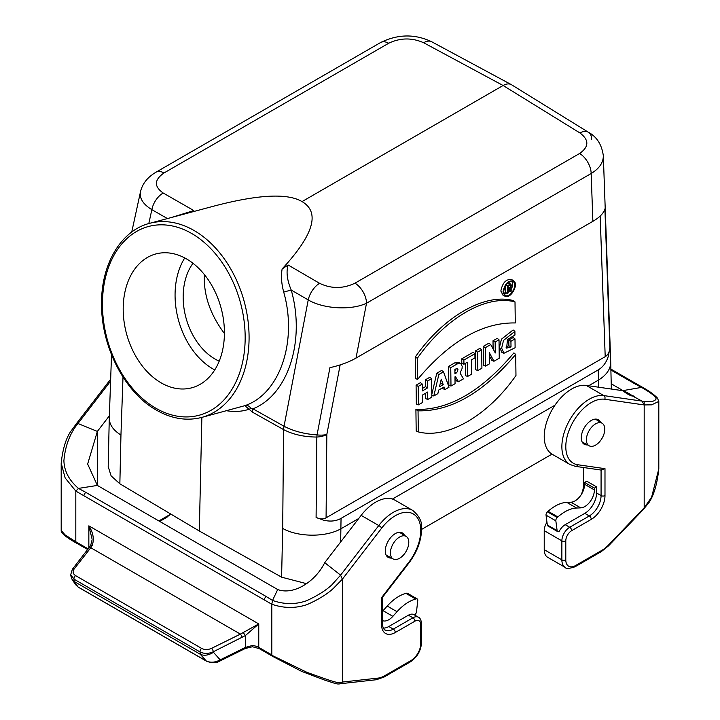 <?xml version="1.0" encoding="UTF-8"?>
<svg xmlns="http://www.w3.org/2000/svg" width="720" height="720" viewBox="0 0 720 720"><rect width="100%" height="100%" fill="white"/><g stroke="black" fill="none" stroke-linecap="round" stroke-linejoin="round"><path stroke-width="1.08" d="M399.591 558.261A13.005 7.506 -60 0 1 393.165 558.954A13.005 7.506 -60 0 1 391.068 548.559A13.005 7.506 -60 0 1 399.591 537.021A13.005 7.506 -60 0 1 406.17 536.427A13.005 7.506 -60 0 1 408.069 546.876A13.005 7.506 -60 0 1 399.591 558.261M595.584 445.113A13.005 7.506 -60 0 1 589.158 445.797A13.005 7.506 -60 0 1 587.061 435.402A13.005 7.506 -60 0 1 595.584 423.864A13.005 7.506 -60 0 1 602.163 423.27A13.005 7.506 -60 0 1 604.062 433.719A13.005 7.506 -60 0 1 595.584 445.113M161.127 382.851A69.291 48.996 -105 0 0 191.745 387.81A69.291 48.996 -105 0 0 224.343 329.067A69.291 48.996 -105 0 0 186.489 258.903A69.291 48.996 -105 0 0 155.871 253.944A69.291 48.996 -105 0 0 123.273 312.687A69.291 48.996 -105 0 0 161.127 382.851M204.363 274.554C203.445 294.759 210.132 314.406 224.415 333.486M505.962 347.094L508.878 345.744L508.797 340.047L513.207 337.5L514.998 338.931L515.115 347.733L503.946 353.259L501.642 348.147L503.514 340.425L514.899 331.353L513.108 329.976L501.444 339.192L499.509 347.094L501.858 352.341L503.901 353.25M415.908 409.455L416.187 430.965L418.32 431.901C447.066 439.416 487.908 415.845 515.97 375.516L515.7 354.447L513.9 352.881C481.5 391.365 448.83 410.229 415.908 409.455L418.041 410.832L418.32 431.901M513.756 281.034L511.929 279.693C506.25 278.73 502.56 282.51 500.85 291.042L503.073 295.344L505.143 296.262C510.588 299.304 519.111 284.247 513.765 281.034C508.248 280.08 504.657 283.761 502.983 292.068L505.143 296.262M443.502 371.826L438.849 374.517L433.809 395.973L437.859 393.633L438.705 390.051L444.042 386.964L444.969 389.538L449.019 387.198L443.502 371.826L441.657 370.431L436.761 373.257L431.802 394.398M442.575 387.81L442.89 388.674L444.969 389.538M427.77 399.465L431.838 397.116L431.595 378.702L427.527 381.051L427.617 387.891L422.379 390.915L422.289 384.075L420.498 382.644L416.088 385.191L416.331 404.001L418.455 404.838L422.523 402.489L422.433 395.082L427.671 392.049L427.77 399.465L425.637 398.628L425.574 393.264M431.595 378.702L429.804 377.271L425.394 379.818L425.484 386.658L422.343 388.476M598.716 387.225L598.194 369.909L341.046 518.373C336.051 521.199 330.21 521.793 323.514 520.164L316.098 517.455L316.827 437.049C304.128 436.986 293.085 434.52 283.689 429.66L252.558 412.209L244.827 405.675C279.756 394.065 297.792 341.361 283.707 292.068C281.43 283.59 280.908 275.868 282.141 268.929C313.722 234.711 320.346 212.265 302.022 201.591C287.496 192.942 257.922 194.508 213.309 206.271L149.697 223.317A100.476 71.046 75 0 1 244.323 301.986A100.476 71.046 75 0 1 201.708 417.42L244.827 405.675C247.446 405.054 249.48 406.008 250.956 408.546L252.954 408.825L284.04 426.249C293.427 431.154 304.434 434.043 317.052 434.898A16.632 6.651 10.8 0 0 326.835 434.466L326.079 517.824L605.205 356.67L600.165 216.063M458.478 381.735L463.482 378.846L460.053 373.032L462.06 368.532L462.213 366.417L460.962 363.789L459.135 362.457L455.211 362.61L448.623 366.408L448.866 385.218L450.99 386.055L455.058 383.706L454.968 376.866L455.445 376.596L458.478 381.735L456.408 380.862L454.995 378.459M467.604 376.461L471.672 374.121L471.483 359.865L474.966 357.858L474.912 353.7L473.121 352.269L461.754 358.83L461.808 363.393L463.941 364.221L467.415 362.214L467.604 376.461L465.48 375.633L465.318 363.429M475.47 350.91L475.713 369.72L477.846 370.557L481.914 368.208L481.671 349.794L479.88 348.363L475.47 350.91L477.603 352.143L477.846 370.557M493.956 361.251L499.257 358.191L499.014 339.777L495.144 342.009L495.288 352.971L490.752 344.556L488.898 343.161L483.21 346.437L483.462 365.247L485.586 366.084L489.456 363.852L489.312 352.647L493.956 361.251L491.886 360.387L489.348 355.68M499.014 339.777L497.223 338.346L493.011 340.785L493.119 348.948M415.503 378.639L415.224 357.129C443.322 316.665 484.488 292.905 513.216 300.546L515.007 301.887L515.286 322.956C482.409 322.326 449.856 341.118 417.636 379.332L415.503 378.639M504.279 294.291L510.021 291.186M510.831 290.034C512.874 286.362 513.144 283.446 511.641 281.277M507.474 293.355L507.375 285.777L510.228 284.247L511.425 285.102L510.957 287.271L509.922 288.495L511.434 291.069L510.723 291.483L509.211 288.909L508.068 289.566L508.113 292.986L507.474 293.355L505.341 292.518L505.26 286.065M507.474 283.257L509.166 283.077L511.002 284.409M510.723 291.483L508.662 290.61L508.068 289.602M302.022 201.591L503.1 85.5L423.639 42.732C411.903 37.557 400.257 37.728 388.683 43.254L164.034 172.944C154.17 179.793 153.891 186.489 163.197 193.023A16.632 9.891 119.8 0 0 151.848 209.646C143.136 204.309 139.347 198.378 140.481 191.853L140.535 191.601M123.003 377.073L120.951 435.042C113.211 430.2 109.323 424.566 109.278 418.149L109.287 417.978M191.601 212.085L193.842 210.573L171.36 217.512M306.405 583.632L281.592 577.17L199.323 531.009L119.853 483.786L111.114 475.875L108.198 466.623L109.278 418.149M199.323 531.009L201.861 417.384M511.56 84.762L511.272 84.591C508.977 83.439 506.25 83.736 503.1 85.5L579.906 132.948A16.632 9.594 121.7 0 1 588.438 132.264L511.56 84.762M423.639 42.732A16.632 9.603 -61.7 0 1 431.73 41.778L431.73 41.778C414.972 33.795 397.917 34.047 380.574 42.543L155.925 172.242C147.447 177.291 142.299 183.825 140.481 191.853L131.733 232.065M388.683 43.254A16.632 9.603 -120 0 0 380.574 42.543M164.034 172.944A16.632 9.603 -120 0 0 155.925 172.242M598.194 369.909C603.135 367.002 606.573 362.232 608.508 355.617L609.876 347.841L604.899 208.899C603.711 213.183 599.706 217.332 592.875 221.337L356.013 358.092C348.786 362.205 340.092 365.382 329.931 367.65L317.052 434.898A16.632 2.367 -88.6 0 1 316.827 437.049A16.632 9.198 -179.5 0 0 326.835 434.466L340.155 364.914M588.636 385.767L598.545 380.043C606.627 374.976 610.677 369.027 610.713 362.196L610.713 362.016M603.315 155.646L603.324 155.763C603.36 162.63 599.31 168.552 591.165 173.52A16.632 9.603 -120 0 0 579.609 153.486C589.14 146.781 589.239 139.941 579.906 132.948M592.875 221.337L591.165 173.52L366.516 303.219C351.207 310.545 323.667 308.997 308.232 299.934A16.632 9.306 -59.8 0 1 319.59 283.311C331.281 288.9 343.071 288.855 354.969 283.176L579.609 153.486M358.713 518.508L340.965 528.759C325.746 537.435 298.17 537.273 282.69 528.426L283.581 429.597A16.632 9.405 -60.7 0 1 283.977 426.213M554.949 405.216L392.4 499.059M282.141 268.929L288.117 264.996C286.047 271.782 287.082 280.134 291.222 290.034C305.613 340.641 288.126 394.92 252.954 408.825A16.632 9.405 -60.7 0 0 252.558 412.209M421.569 529.425L551.997 454.122M591.66 139.383A16.632 9.594 121.7 0 0 588.438 132.264C596.871 136.863 601.83 144.693 603.324 155.763L610.713 361.962M356.013 358.092L366.516 303.219A16.632 9.603 -120 0 0 354.969 283.176M609.876 347.841C609.489 352.08 607.932 355.023 605.205 356.67M326.079 517.824C323.289 519.363 319.959 519.237 316.098 517.455M283.707 292.068L291.222 290.034L308.232 299.934L284.04 426.249A16.632 9.513 -61.7 0 0 283.689 429.66M422.289 384.075L418.221 386.424L418.455 404.838M418.221 386.424L416.088 385.191M427.527 381.051L425.394 379.818M427.617 387.891L425.484 386.658M443.205 384.633L441.252 379.179L439.47 386.793L443.205 384.633L441.009 383.436L440.55 382.167M433.809 395.973L431.811 395.253M438.849 374.517L436.761 373.257M440.136 383.94L441.009 383.436M454.932 373.842L454.878 369.459L457.299 368.604L457.938 369.423L457.47 371.691L454.932 373.842M455.859 368.892L454.896 371.196M460.962 363.789L457.839 363.609L450.756 367.641L450.99 386.055M450.756 367.641L448.623 366.408M474.912 353.7L463.887 360.063L463.941 364.221M463.887 360.063L461.754 358.83M481.671 349.794L477.603 352.143M490.752 344.556L485.343 347.67L485.586 366.084M485.343 347.67L483.21 346.437M495.144 342.009L493.011 340.785M417.636 379.332L417.357 358.263L415.224 357.129M417.357 358.263C445.473 317.907 486.315 294.336 515.007 301.887M503.622 291.699L505.071 295.182C509.976 299.277 518.778 283.725 512.811 281.52C507.933 281.367 504.864 284.76 503.622 291.699M515.7 354.447C483.336 392.742 450.783 411.534 418.041 410.832M514.899 331.353L514.953 335.052L507.447 339.516L506.664 348.12L511.011 346.932L508.878 345.744M511.011 346.932L510.93 341.271L508.797 340.047M510.93 341.271L514.998 338.931M508.023 286.146L508.059 288.828L509.697 287.883C511.137 286.146 511.128 285.255 509.661 285.201L508.023 286.146M510.363 285.066L509.661 285.201M507.375 285.777L505.971 284.967M219.213 361.161A58.203 41.157 75 0 1 185.922 317.628A58.203 41.157 75 0 1 192.987 263.295M184.743 257.94A69.291 48.996 -105 0 0 214.749 369.918M581.103 494.874A16.632 9.603 120 0 0 583.434 485.406L583.434 467.514M643.572 509.238L644.184 507.798L644.184 401.409M610.893 369.999L634.419 383.58L635.931 383.562M546.966 522.225A11.088 6.399 -60 0 0 544.23 530.667L544.23 549.684A16.632 9.603 -60 0 0 547.677 557.298L565.317 567.477C565.866 568.908 569.097 568.674 575.019 566.793L601.344 551.592L608.571 545.805A2.772 0.882 -136.2 0 0 608.526 545.022L644.184 507.798L651.618 497.169L658.809 468.855L658.809 401.418L657.423 398.061C654.363 394.794 649.656 391.338 643.311 387.711L641.511 387.405L622.629 390.672C632.529 398.088 637.668 397.341 622.629 390.384L611.217 383.787M634.419 383.58L641.511 387.405C650.916 392.742 655.776 396.576 656.1 398.907C654.192 402.867 645.048 401.706 642.033 401.112L622.629 390.672L586.215 385.416L603.855 395.604A2.772 2.205 98.2 0 1 604.773 399.249A36.036 20.808 120 0 0 569.664 428.886A36.036 20.808 120 0 0 577.773 464.742L604.989 468.666L604.989 495.594A19.404 11.205 -60 0 1 591.273 519.354L571.671 530.667A8.316 4.797 120 0 0 565.794 540.855L565.794 559.863A13.86 8.001 120 0 0 575.595 565.524L601.92 550.323A24.948 14.4 120 0 0 608.526 545.022M658.809 401.418L651.618 404.838L644.184 404.937L642.033 401.112L603.855 395.604A38.808 22.401 -60 0 0 567.837 423.54A38.808 22.401 -60 0 0 569.907 464.472L575.415 466.353L601.749 470.151M569.907 464.472L552.267 454.293A38.808 22.401 -60 0 1 550.197 413.361A38.808 22.401 -60 0 1 586.215 385.416M587.466 444.87A14.139 8.163 -60 0 1 584.199 444.24A14.139 8.163 -60 0 1 581.274 437.769A14.139 8.163 -60 0 1 587.448 423.54A14.139 8.163 -60 0 1 598.338 419.76A14.139 8.163 -60 0 1 600.516 422.271M601.074 469.926L604.989 468.666M584.802 513.36A16.632 9.603 -60 0 0 596.565 492.993L596.565 486.882L594.405 488.124L584.604 482.463L584.604 484.281A13.581 7.839 -60 0 1 570.942 502.218L566.784 502.38A38.808 22.401 120 0 0 548.091 511.281L547.479 511.83A2.772 1.602 120 0 0 546.039 515.16L547.326 524.988A2.772 1.602 120 0 0 547.884 525.951L557.685 531.612A2.772 1.602 120 0 0 559.071 531.477L559.179 531.414A11.088 6.399 -60 0 1 565.2 524.673L584.802 513.36L589.311 515.961A2.772 1.602 60 0 1 591.273 519.354M584.604 482.463L586.764 481.221L596.565 486.882M594.405 488.124L594.405 489.933A13.581 7.839 -60 0 1 580.743 507.87L576.585 508.032A38.808 22.401 120 0 0 557.892 516.942L557.271 517.482A2.772 1.602 120 0 0 555.84 520.812L557.127 530.649A2.772 1.602 120 0 0 557.685 531.612M383.337 628.11A16.632 9.603 120 0 0 388.809 626.517L408.411 615.195L412.92 617.796L393.318 629.118A16.632 9.603 -60 0 1 385.002 629.937C384.12 630.567 381.798 624.708 382.374 623.457A2.772 1.602 180 0 1 381.555 624.591A19.404 11.205 120 0 0 395.28 632.511L414.882 621.198A8.316 4.797 -60 0 1 420.759 624.591L420.759 643.599A13.86 8.001 -60 0 1 410.958 660.573L384.624 675.774A24.948 14.4 -60 0 1 378.018 678.105L342.36 682.056L342.36 579.195L340.596 575.145L324.72 562.662C315.747 581.058 294.12 595.593 277.686 589.536L272.529 600.435L265.896 596.34L263.961 599.715L271.8 604.242L272.529 600.435C284.121 604.512 295.434 604.62 306.477 600.759C317.169 595.917 325.62 590.625 331.83 584.874L340.596 575.145L378.774 525.546A2.772 0.513 37.6 0 1 381.78 528.003A36.036 20.808 -60 0 1 416.889 517.086A36.036 20.808 -60 0 1 408.78 562.311L381.555 597.663L381.555 624.591M361.143 515.367L378.774 525.546A38.808 22.401 120 0 1 412.722 510.417L395.082 500.229A38.808 22.401 120 0 0 361.143 515.367L324.72 562.662M158.895 520.947L170.505 514.242L166.32 517.599M271.953 655.938L259.335 648.657L252.477 646.74L245.223 648.513L220.023 660.96C216.486 663.192 211.977 663.264 206.478 661.185A2.772 1.602 -60 0 1 206.208 660.942L200.277 654.273L200.043 651.942L73.98 579.159L74.277 581.508L77.985 586.917L206.208 660.942C210.528 662.913 215.19 662.553 220.185 659.862L245.376 647.415L252.18 645.552L252.639 646.236M200.277 654.273L74.565 581.697M245.223 648.513A2.772 0.846 -116.3 0 0 245.376 647.415L245.376 635.571L213.363 651.735C208.557 653.868 204.111 653.931 200.043 651.942A2.772 1.602 -60 0 1 201.636 648.405C204.696 649.935 208.026 649.908 211.644 648.315L240.399 634.113L90.792 547.74L92.25 545.373C94.347 539.145 93.213 532.629 88.848 525.843L88.848 548.19M92.097 539.784L90.639 545.589L72.351 569.286L70.722 574.695L73.98 579.159A2.772 1.602 -60 0 1 75.564 575.613L201.636 648.405M252.18 645.552A11.088 6.399 180 0 1 258.759 647.388L258.759 623.934L245.376 635.571L243.234 632.538L240.399 634.113A2.772 0.846 -116.3 0 1 242.127 637.533M200.556 654.417C204.291 655.965 208.602 655.272 213.489 652.338L220.185 659.862A2.772 0.846 -116.3 0 1 220.023 660.96M74.268 581.508L72.009 579.249L70.83 575.55M88.956 548.064A2.772 1.665 38 0 1 90.792 547.74L74.187 568.962C72.396 571.599 72.855 573.813 75.564 575.613M90.648 545.58A2.772 1.206 31 0 1 92.25 545.373M92.097 539.127L88.848 525.843L258.759 623.934L243.234 632.538M265.896 596.34L85.581 492.237L83.655 495.612L263.961 599.715M77.238 543.519L75.816 541.764L75.816 491.094L78.489 488.403L97.371 485.433L277.686 589.536M85.581 492.237L78.489 488.403C69.084 480.366 64.224 471.132 63.9 460.71C65.808 438.759 74.952 427.23 77.967 423.513L97.371 431.406L87.651 464.04L97.371 485.433L97.371 431.406L109.359 415.827M404.523 535.419A14.139 8.163 120 0 0 402.345 532.908A14.139 8.163 120 0 0 388.215 541.071A14.139 8.163 120 0 0 388.215 557.397A14.139 8.163 120 0 0 391.473 558.027M414.882 621.198A2.772 1.602 60 0 0 412.92 617.796A11.088 6.399 120 0 1 418.464 617.247L413.955 614.646A11.088 6.399 120 0 0 408.411 615.195M341.442 683.586L342.36 682.056C339.525 684.378 330.3 680.634 307.08 672.399L272.529 655.632M382.374 597.384L381.555 597.663M381.78 528.003L342.36 579.195L333.279 588.501C326.871 594.36 318.141 599.724 307.08 604.584C295.641 608.481 283.878 608.373 271.8 604.242L271.8 654.912L258.759 647.388A2.772 1.602 -60 0 0 259.335 648.657M76.194 423.945L77.967 423.513L110.592 381.132M76.725 543.213L75.816 541.764L65.133 534.915L61.191 530.532L61.191 463.086C62.703 449.37 65.772 438.984 70.416 431.919L76.284 423.846M75.474 584.523L77.985 586.917A2.772 1.602 -60 0 0 78.273 587.16L75.546 584.64L72.009 579.249M382.374 611.424A13.581 7.839 120 0 0 383.067 610.686L387.225 606.042A38.808 22.401 -60 0 1 405.927 593.361L406.539 593.199A2.772 1.602 -60 0 1 407.421 593.271L417.222 598.932A2.772 1.602 -60 0 1 417.771 600.525L416.484 611.847A2.772 1.602 -60 0 1 414.549 614.916L414.477 614.952M382.374 620.577A13.581 7.839 120 0 0 392.868 616.338L397.026 611.703A38.808 22.401 -60 0 1 415.728 599.022L416.34 598.851A2.772 1.602 -60 0 1 417.222 598.932M155.925 408.258A97.704 69.084 -105 0 0 242.577 311.733A97.704 69.084 -105 0 0 122.913 242.64A97.704 69.084 -105 0 0 155.925 408.258M167.427 218.565L151.848 209.646L148.815 223.56M163.197 193.023L193.842 210.573M120.951 435.042L119.853 483.786M341.046 518.373L340.668 541.953M288.117 264.996L319.59 283.311M250.956 408.546A16.632 1.431 -25.8 0 1 249.408 409.113C242.451 411.525 234.864 412.065 226.629 410.742M281.592 577.17L282.69 528.426M456.129 373.149L454.914 372.321M457.173 363.942L455.211 362.61M509.697 287.883L508.032 286.749M509.652 284.463L507.69 283.131M583.434 485.406L584.496 486.027M575.451 466.362A2.772 2.205 -81.8 0 0 577.773 464.742M575.019 566.793A2.772 1.602 -120 0 0 575.595 565.524M601.344 551.592A2.772 1.602 -120 0 0 601.92 550.323M644.184 404.937L604.773 399.249M544.23 549.684L561.87 559.863A2.772 1.602 -0 0 0 565.794 559.863M565.317 567.477A16.632 9.603 -60 0 1 561.87 559.863L561.87 540.855A2.772 1.602 -0 0 0 565.794 540.855M544.23 530.667L561.87 540.855A11.088 6.399 -60 0 1 569.709 527.274A2.772 1.602 60 0 1 571.671 530.667M565.2 524.673L569.709 527.274L589.311 515.961A16.632 9.603 120 0 0 601.074 495.594A2.772 1.602 0 0 0 604.989 495.594M596.565 492.993L601.074 495.594L601.074 470.052M594.405 489.933L584.604 484.281M580.743 507.87L570.942 502.218M576.585 508.032L566.784 502.38M557.892 516.942L548.091 511.281M557.271 517.482L547.479 511.83M555.84 520.812L546.039 515.16M557.127 530.649L547.326 524.988M388.809 626.517L393.318 629.118A2.772 1.602 60 0 1 395.28 632.511M213.489 652.338L213.363 651.735A2.772 0.846 -116.3 0 0 211.644 648.315M72.36 569.277A2.772 1.665 38 0 1 74.187 568.962M61.191 463.086L65.133 477.918L75.816 491.094L83.655 495.612M412.722 510.417C419.463 516.087 422.406 522.189 421.569 528.723C421.425 540.423 417.249 551.799 409.014 562.869A2.772 0.513 -142.4 0 0 408.78 562.311M341.487 683.595L376.362 679.734A2.772 2.079 -96.3 0 0 378.018 678.105M376.362 679.734L384.057 677.043A2.772 1.602 -120 0 0 384.624 675.774M384.057 677.043L410.382 661.842A2.772 1.602 -120 0 0 410.958 660.573M410.382 661.842C417.231 657.189 420.957 650.727 421.569 642.465A2.772 1.602 180 0 1 420.759 643.599M421.569 642.465L421.569 623.457A2.772 1.602 180 0 1 420.759 624.591M75.816 541.764L88.263 548.946M383.067 610.686L392.868 616.338M387.225 606.042L397.026 611.703M405.927 593.361L415.728 599.022M406.539 593.199L416.34 598.851M406.17 536.427L399.312 532.26M393.165 558.954L386.136 555.093M602.163 423.27L595.305 419.112M589.158 445.797L582.12 441.936M109.287 417.924L111.528 354.726M511.272 84.591L431.73 41.778M610.713 362.196L611.334 389.043M149.697 223.317C120.735 230.544 100.836 264.78 101.565 304.65C101.403 347.175 124.929 392.643 156.438 410.148C171.666 418.806 186.759 421.236 201.708 417.42M608.571 545.805L643.752 509.085M635.778 383.481L643.221 387.684M635.769 383.445L610.875 369.072M634.338 396.225L631.539 395.469M658.809 468.855C657.297 483.273 654.174 494.298 649.44 501.921L643.554 509.229M159.705 521.424L167.058 517.176M70.722 574.695L70.911 576.171M418.464 617.247C420.066 617.868 421.101 619.938 421.569 623.457M382.347 597.51L409.014 562.869M382.374 623.457L382.374 597.474M272.061 656.073L301.59 671.364L324.549 680.058C337.653 684.225 336.87 684.486 341.649 683.532M76.743 543.303C59.31 533.529 61.281 530.757 61.191 530.532M76.212 423.918L110.664 379.17M87.759 549.594L76.716 543.222M206.478 661.185L78.264 587.16"/></g></svg>
